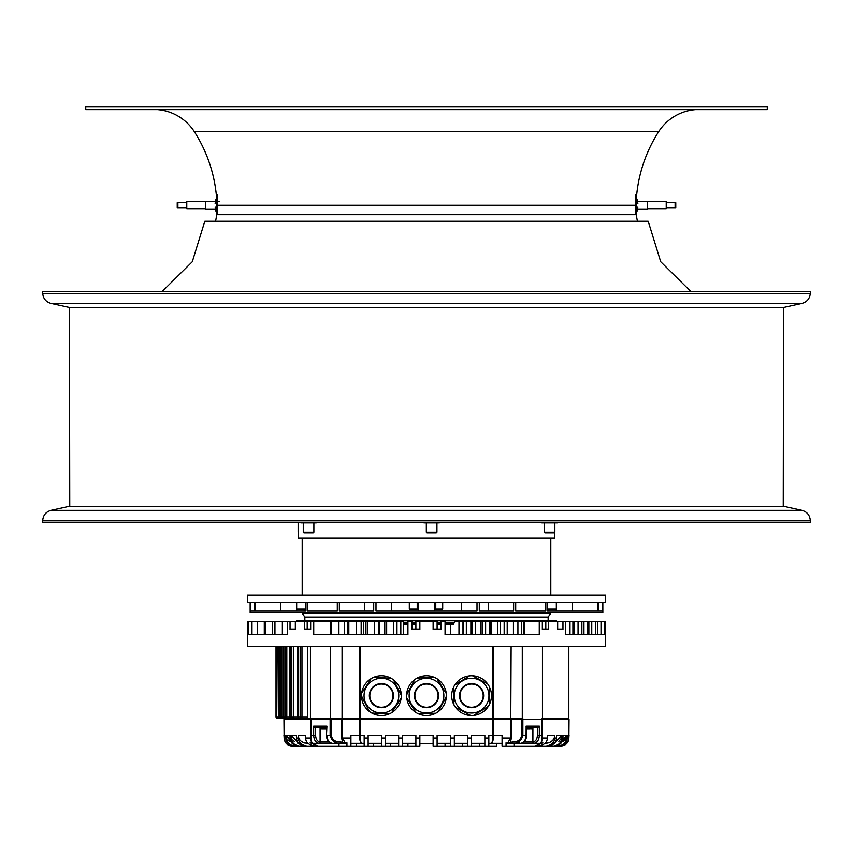 <?xml version="1.0" encoding="UTF-8"?>
<svg xmlns="http://www.w3.org/2000/svg" width="853" height="853" viewBox="0 0 853 853"><rect width="100%" height="100%" fill="white"/><g stroke="black" fill="none" stroke-linecap="round" stroke-linejoin="round"><path stroke-width="1.28" d="M304.852 617.028L302.197 613.243L550.803 613.243L548.148 617.028L304.852 617.028L304.852 620.749M247.498 602.453L605.502 602.453L605.502 595.159L247.498 595.159L247.498 602.453M418.546 609.074L409.312 609.074L409.312 602.453M442.696 602.453L442.696 609.074L434.454 609.074M417.224 609.074L417.224 602.453M435.776 602.453L435.776 609.074L435.776 602.453M305.427 609.074L296.663 609.074M556.337 609.074L547.573 609.074M298.422 522.228L298.422 538.136L554.578 538.136L554.578 532.453M440.052 522.228L439.391 522.889L423.877 522.889L423.216 522.228M598.614 602.453L598.614 611.068L602.836 611.068L602.836 602.453L602.847 612.795L250.153 612.795L250.153 602.453L250.164 611.068L254.386 611.068L254.386 602.453M547.573 602.453L547.573 611.068L598.07 611.068L598.07 602.453M515.702 602.453L515.702 611.068L545.824 611.068L545.824 602.453M479.29 602.453L479.29 611.068L513.634 611.068L513.634 602.453M375.992 602.453L375.992 611.068L477.008 611.068L477.008 602.453M339.366 602.453L339.366 611.068L373.71 611.068L373.71 602.453M307.176 602.453L307.176 611.068L337.298 611.068L337.298 602.453M254.93 602.453L254.93 611.068L305.427 611.068L305.427 602.453M548.842 609.074L548.842 611.068M488.449 602.453L488.449 611.068M461.452 602.453L461.452 611.068M304.158 611.068L304.158 609.074M364.551 602.453L364.551 611.068M391.548 611.068L391.548 602.453M407.937 624.727L403.33 624.727M415.891 624.727L411.914 624.727M441.086 624.727L437.109 624.727M450.341 634.664L450.341 624.727L453.071 624.727L445.063 624.727M453.732 623.607L445.063 623.607M441.086 623.607L437.109 623.607M415.891 623.607L411.914 623.607M407.937 623.607L403.33 623.607M403.33 622.498L407.937 622.498M411.914 622.498L415.891 622.498M437.109 622.498L441.086 622.498M445.063 622.498L454.382 622.498M296.556 621.41L296.556 620.749L556.444 620.749L556.444 621.41M542.455 646.595L542.455 718.205L541.282 719.527L523.646 719.527L522.281 718.205L522.281 646.595M301.973 646.595L301.973 716.872L307.773 716.872L307.048 718.205L277.353 718.205A1.322 1.322 -90 0 1 276.02 716.872L276.02 711.434M308.903 719.527L307.773 718.194L307.773 719.527M307.773 716.872L307.773 646.595M287.301 718.205L286.373 718.205A1.322 1.248 -90 0 1 285.126 716.872L285.126 646.595M277.353 717.991L285.286 718.205M311.825 719.527L310.439 718.205L310.439 646.595M330.58 646.595L330.58 718.205L342.053 718.205L342.416 719.527M511.118 646.595L510.766 719.527M330.985 719.527L330.58 718.205L307.773 718.205M283.804 646.595L283.804 716.872A1.322 1.258 90 0 0 285.062 718.205L291.502 718.205M286.811 646.595L286.811 716.872L283.74 716.872A1.322 1.322 0 0 0 285.062 718.205L278.067 718.205A1.322 1.322 90 0 1 276.745 716.872L277.193 646.595M359.913 646.595L359.913 718.205L360.531 718.205L360.531 719.527A1.322 0.618 -90 0 1 359.913 718.205L342.053 718.205L342.053 646.595M401.305 695.291A19.886 19.886 0 0 1 401.145 698.17L391.676 712.692A19.886 19.886 0 0 1 389.107 714.004L371.791 713.065A19.886 19.886 0 0 1 369.381 711.487L361.533 696.027A19.886 19.886 0 0 1 361.693 693.148L371.162 678.625A19.886 19.886 0 0 1 373.731 677.314L391.047 678.252A19.886 19.886 0 0 1 393.457 679.83L401.305 695.291A19.886 19.886 0 0 0 393.457 679.83M391.676 712.692A19.886 19.886 0 0 0 401.145 698.17M371.791 713.065A19.886 19.886 0 0 0 389.107 714.004M361.533 696.027A19.886 19.886 0 0 0 369.381 711.487M371.162 678.625A19.886 19.886 0 0 0 361.693 693.148M391.047 678.252A19.886 19.886 0 0 0 373.731 677.314M390.909 681.11A17.369 17.369 0 0 1 395.973 705.143A17.369 17.369 0 0 1 371.929 710.208A17.369 17.369 0 0 1 366.865 686.175A17.369 17.369 0 0 1 390.909 681.11M375.085 705.378A11.601 11.601 0 0 0 391.132 701.998A11.601 11.601 0 0 0 387.752 685.94A11.601 11.601 0 0 0 371.705 689.32A11.601 11.601 0 0 0 375.085 705.378M421.062 705.911A11.601 11.601 0 0 0 436.747 701.091A11.601 11.601 0 0 0 431.938 685.407A11.601 11.601 0 0 0 416.253 690.226A11.601 11.601 0 0 0 421.062 705.911M418.365 711.007A17.369 17.369 0 0 1 411.157 687.529A17.369 17.369 0 0 1 434.635 680.31A17.369 17.369 0 0 1 441.843 703.789A17.369 17.369 0 0 1 418.365 711.007M446.375 696.379L438.25 711.701A19.886 19.886 0 0 1 435.808 713.236L418.482 713.865A19.886 19.886 0 0 1 415.933 712.511L406.732 697.818A19.886 19.886 0 0 1 406.625 694.939L414.75 679.617A19.886 19.886 0 0 1 417.192 678.082L434.518 677.453A19.886 19.886 0 0 1 437.067 678.807L446.268 693.5A19.886 19.886 0 0 1 438.25 711.701M446.268 693.5A19.886 19.886 0 0 0 437.067 678.807M418.482 713.865A19.886 19.886 0 0 0 435.808 713.236M406.732 697.818A19.886 19.886 0 0 0 415.933 712.511M414.75 679.617A19.886 19.886 0 0 0 406.625 694.939M434.518 677.453A19.886 19.886 0 0 0 417.192 678.082M471.251 684.063A11.601 11.601 0 0 0 459.98 695.995A11.601 11.601 0 0 0 471.912 707.254A11.601 11.601 0 0 0 483.182 695.323A11.601 11.601 0 0 0 471.251 684.063M471.08 678.295A17.369 17.369 0 0 1 488.94 695.163A17.369 17.369 0 0 1 472.082 713.023A17.369 17.369 0 0 1 454.222 696.155A17.369 17.369 0 0 1 471.08 678.295M453.935 704.834L453.444 687.507A19.886 19.886 0 0 1 454.809 684.97L469.566 675.875A19.886 19.886 0 0 1 472.455 675.789L487.713 684.021A19.886 19.886 0 0 1 489.227 686.484L489.718 703.81A19.886 19.886 0 0 1 488.353 706.348L473.596 715.443A19.886 19.886 0 0 1 470.707 715.528L455.449 707.297A19.886 19.886 0 0 1 453.444 687.507M455.449 707.297A19.886 19.886 0 0 0 470.707 715.528M469.566 675.875A19.886 19.886 0 0 0 454.809 684.97M487.713 684.021A19.886 19.886 0 0 0 472.455 675.789M489.718 703.81A19.886 19.886 0 0 0 489.227 686.484M473.596 715.443A19.886 19.886 0 0 0 488.353 706.348M605.502 646.595L247.498 646.595L247.498 621.41L247.626 629.365L248.468 621.41L248.468 634.664L287.482 634.664L287.482 621.41L290.041 621.41L290.041 629.365L295.33 629.365L295.33 621.41L304.702 621.41L304.702 629.365L310.663 629.365L310.663 621.41L313.733 621.41L313.733 634.664L407.937 634.664L407.937 621.41L411.914 621.41L411.914 629.365L419.868 629.365L419.868 621.41L433.132 621.41L433.132 629.365L441.086 629.365L441.086 621.41L445.063 621.41L445.063 634.664L539.267 634.664L539.267 621.41L542.337 621.41L542.337 629.365L548.298 629.365L548.298 621.41L557.67 621.41L557.67 629.365L562.959 629.365L562.959 621.41L565.518 621.41L565.518 634.664L604.532 634.664L604.532 621.41L604.905 629.365L605.502 621.41L605.502 646.595M565.518 621.41L604.532 621.41M604.532 634.664L601.013 634.664L601.013 621.41M597.505 621.41L597.505 634.664M569.996 621.41L569.996 634.664L565.518 634.664M557.67 621.41L562.959 621.41M562.959 629.365L557.67 629.365M542.337 621.41L548.298 621.41M545.803 621.41L545.803 629.365L542.337 629.365M453.071 624.727L455.022 621.41L539.267 621.41M521.737 621.41L521.737 634.664M517.92 621.41L517.92 634.664M441.086 629.365L437.109 629.365L437.109 621.41L433.132 621.41M411.914 629.365L415.891 629.365L415.891 621.41L419.868 621.41M313.733 621.41L386.665 621.41L386.665 634.664M386.665 621.41L403.33 621.41L403.33 634.664M384.778 621.41L384.778 634.664M310.663 629.365L307.197 629.365L307.197 621.41L310.663 621.41M304.702 621.41L307.197 621.41M295.33 629.365L290.041 629.365M290.041 621.41L295.33 621.41M287.482 634.664L282.364 634.664L282.364 621.41L287.482 621.41M248.468 621.41L274.943 621.41L274.943 634.664M274.943 621.41L282.364 621.41M251.987 621.41L251.987 634.664L248.468 634.664M257.542 634.664L257.542 621.41M265.23 634.664L265.23 621.41M330.644 634.664L330.644 621.41M331.263 634.664L331.263 621.41M347.779 634.664L347.779 621.41M348.834 634.664L348.834 621.41M365.894 634.664L365.894 621.41M367.376 634.664L367.376 621.41M463.115 634.664L463.115 621.41M466.335 634.664L466.335 621.41M482.158 634.664L482.158 621.41M485.624 634.664L485.624 621.41M500.508 634.664L500.508 621.41M504.166 634.664L504.166 621.41M574.133 634.664L574.133 621.41M578.057 634.664L578.057 621.41M583.942 634.664L583.942 621.41M587.77 634.664L587.77 621.41M591.758 634.664L591.758 621.41M595.458 634.664L595.458 621.41M557.979 522.228L557.308 522.889L541.794 522.889L541.133 522.228M317.007 522.228L316.335 522.889L300.821 522.889L300.16 522.228M298.422 522.889L295.021 522.228M398.66 746.044L385.396 746.044L385.396 735.435L398.66 735.435L398.66 746.044L407.937 746.044L402.637 746.044L402.637 735.435L415.891 735.435L415.891 746.044L419.868 746.044L419.868 735.435L433.132 735.435L433.132 746.044L437.109 746.044L437.109 735.435L450.363 735.435L450.363 746.044L437.109 746.044M560.911 746.044L514.007 746.044L560.911 746.044C565.752 745.565 568.407 742.92 568.876 738.09L569.036 719.527L283.964 719.527L284.124 738.09L284.358 735.435L286.469 740.83M491.2 743.389C492.597 742.974 493.354 740.319 493.503 735.435L502.076 735.435L502.076 743.389L491.2 743.389L496.777 743.389L496.777 746.044L488.822 746.044L488.822 735.435L492.874 735.435C492.767 740.319 492.213 742.974 491.2 743.389L488.822 743.389M471.581 746.044L471.581 735.435L484.845 735.435L484.845 746.044L445.063 746.044L445.063 743.389M454.34 746.044L454.34 735.435L467.604 735.435L467.604 746.044L462.305 746.044L462.305 743.389M381.419 743.389L368.155 743.389L373.465 743.389L373.465 746.044L368.155 746.044L373.465 746.044L368.155 746.044L373.465 746.044L368.155 746.044L368.155 735.435L381.419 735.435L381.419 746.044L307.219 746.044C301.525 745.319 298.55 742.675 298.305 738.09L298.913 740.98M343.919 743.389L345.764 743.389A1.322 0.768 -90 0 1 345.156 742.856L342.511 738.09L350.924 738.09L350.924 746.044L350.924 743.389L364.178 743.389L350.924 743.389L350.924 735.435L359.497 735.435C359.635 740.319 360.403 742.974 361.8 743.389C360.787 742.974 360.222 740.319 360.126 735.435L364.178 735.435L364.178 746.044M307.219 743.389L308.04 743.389L307.219 743.389C301.525 742.686 298.561 740.031 298.305 735.435L298.305 738.09L296.449 738.09L296.449 735.435L291.278 735.435L291.278 738.09C291.651 742.792 294.456 745.447 299.691 746.044L338.993 746.044L299.691 746.044M315.141 746.044C308.914 745.191 305.747 742.536 305.651 738.09L305.651 735.435L298.305 735.435M311.441 743.389L310.151 742.856L311.398 742.856A1.322 1.088 90 0 0 312.262 743.389L338.993 743.389L338.993 746.044L292.344 746.044C287.493 745.554 284.827 742.91 284.358 738.09M317.956 746.044L310.151 742.856M341.605 719.527L341.605 738.09L342.831 743.389L312.816 743.389C311.793 743.571 311.153 740.926 310.897 735.435L311.494 742.067M311.718 742.067L311.398 742.856L311.718 742.067M346.947 743.389L346.947 746.044L346.947 742.856L340.646 742.067C335.613 742.227 332.435 740.02 331.124 735.435L330.143 735.435C331.604 740.937 335.058 743.581 340.518 743.389L340.646 742.067M332.126 743.379L332.233 743.379C328.981 742.75 327.211 740.095 326.912 735.435L330.143 735.435L330.143 719.527M310.897 719.527L310.897 735.435L313.669 735.435L313.669 726.159L315.599 727.481L320.088 727.481L320.099 742.057L329.141 742.067M319.107 743.379L320.099 742.057C317.348 741.534 315.855 739.327 315.599 735.435L313.669 735.435C313.979 740.105 315.791 742.76 319.107 743.379L320.099 742.057M325.707 727.481L314.661 727.151L315.599 727.481L315.599 735.435M313.669 726.159L326.912 726.159L326.859 727.492L326.912 726.159L326.806 727.481L314.661 727.481M325.707 729.07L321.73 729.07L325.707 729.07M326.464 727.172L326.464 735.435C326.539 739.732 328.448 742.377 332.19 743.379L332.233 743.379M294.05 746.044C289.114 745.543 286.416 742.888 285.979 738.09L285.979 735.435L284.358 735.435M291.577 742.718L286.715 735.435L286.715 738.09C287.152 742.867 289.849 745.522 294.829 746.044M298.347 746.044C293.187 745.479 290.404 742.824 290.02 738.09L290.02 735.435L286.715 735.435L286.971 737.44M307.219 746.044L292.344 746.044M350.924 746.044L356.223 746.044L350.924 746.044L356.223 746.044L350.924 746.044L356.223 746.044L350.924 746.044L356.223 746.044L356.223 743.389M398.66 743.389L385.396 743.389L390.695 743.389L390.695 746.044L381.419 746.044M291.555 737.44L291.278 735.435L298.614 743.326L297.377 743.091M296.449 738.09C296.737 742.707 299.659 745.362 305.225 746.044M415.891 743.389L402.637 743.389L407.937 743.389L407.937 746.044L415.891 746.044M290.02 745.778L292.078 746.044C287.237 745.565 284.582 742.92 284.124 738.09L284.38 740.116M433.132 743.944L433.132 743.389L419.868 743.912M450.363 743.389L437.109 743.389M558.171 746.044L514.007 746.044L558.171 746.044C563.151 745.533 565.859 742.878 566.285 738.09L566.285 735.435L566.008 737.504M467.604 743.389L454.34 743.389M553.309 746.044L514.007 746.044L553.309 746.044C558.544 745.458 561.349 742.803 561.722 738.09L561.722 735.435L554.386 743.326M479.535 743.389L479.535 746.044L488.822 746.044M484.845 743.389L471.581 743.389M545.781 746.044L514.007 746.044L545.781 746.044C551.475 745.341 554.439 742.686 554.695 738.09L554.695 735.435C554.45 740.02 551.475 742.675 545.781 743.389L544.96 743.389M502.076 746.044L502.076 738.09L502.076 746.044L537.859 746.044L514.007 746.044L514.007 743.389L541.559 743.389L510.169 743.389L511.395 738.09L511.395 719.527M512.354 742.067L512.482 743.389C517.963 743.571 521.418 740.926 522.857 735.435L521.876 735.435C520.575 740.009 517.408 742.217 512.354 742.067L507.844 742.856A1.322 0.768 90 0 1 507.236 743.389L510.169 743.389M502.076 738.09L510.489 738.09L507.844 742.856L506.053 743.389M541.506 742.067L542.103 735.435C541.836 740.937 541.197 743.581 540.184 743.389C541.154 744.786 541.9 742.142 542.412 735.435L542.412 719.527L542.401 735.435M540.738 743.389A1.322 1.088 -90 0 0 541.602 742.856L541.612 742.419M541.559 743.389L542.849 742.856L541.602 742.856L541.282 742.067M554.695 735.435L547.349 735.435L547.349 738.09C547.253 742.536 544.097 745.191 537.859 746.044M561.722 735.435L556.551 735.435L556.551 738.09C556.273 742.707 553.341 745.362 547.775 746.044M561.423 742.718L566.285 735.435L562.98 735.435L562.98 738.09C562.596 742.814 559.813 745.469 554.653 746.044M560.656 746.044C565.518 745.565 568.173 742.91 568.642 738.09L568.642 735.435L567.021 735.435L567.021 738.09C566.573 742.878 563.886 745.533 558.95 746.044M433.132 741.268L433.132 740.105M419.868 740.116L419.868 741.3M287.397 744.52L285.648 742.771M342.831 743.389L343.738 743.389M302.996 742.451L304.916 743.123M292.824 740.031L294.594 741.769M288.239 740.084L289.999 741.833M315.994 738.09L316.378 739.082M318.894 741.769L320.046 742.057M568.141 741.428L561.21 746.034M566.52 740.83L568.642 735.435L568.386 737.44M565.528 738.783L563.737 741.236M560.89 738.879L558.854 741.417M553.213 739.828L551.049 741.865M549.225 742.771L545.781 743.389M506.053 746.044L506.053 742.856M520.767 743.379L520.767 743.379C524.009 742.76 525.779 740.105 526.088 735.435L526.141 727.492M526.141 735.435L526.536 727.172M523.859 742.067L532.901 742.057L532.912 727.481L538.339 727.151L526.536 727.481M532.73 742.067A1.322 0.906 90 0 0 533.637 743.389L533.893 743.379C537.219 742.75 539.032 740.095 539.331 735.435L542.103 735.435L542.103 719.527M526.194 727.481L526.088 726.159L539.331 726.159L539.331 735.435L537.401 735.435C537.145 739.327 535.652 741.534 532.901 742.057L533.893 743.379L532.901 742.057M539.331 726.159L537.401 727.481L537.401 735.435M537.454 727.481L532.912 727.481M530.139 729.07L526.536 729.07M542.849 742.856L535.044 746.044M534.298 741.673L535.471 740.788M320.248 726.159L320.248 727.481M765.781 522.228L810.35 522.228L810.286 520.33L42.714 520.33L42.65 522.228L765.781 522.228M259.643 506.319L783.246 506.319L783.544 307.432L259.515 307.432L784.12 307.368L68.88 307.368L259.515 307.432L69.456 307.432L69.754 506.319L259.643 506.319M690.855 291.523L660.712 261.732L648.195 221.247L204.805 221.247L192.288 261.732L162.145 291.523M42.714 293.421L42.65 291.523L810.35 291.523L810.286 293.421L42.714 293.421C43.226 298.635 45.987 301.962 51.02 303.412L801.98 303.412C807.013 301.962 809.774 298.635 810.286 293.421M767.263 109.61L85.737 109.61L85.737 106.956L767.263 106.956L767.263 109.61M636.519 196.574A143.261 143.261 0 0 1 658.623 131.746A48.408 48.408 0 0 1 695.526 109.61M216.481 196.574A143.261 143.261 0 0 0 194.377 131.746A48.408 48.408 0 0 0 157.474 109.61M637.458 221.247A54.976 54.976 0 0 1 636.381 214.679L216.619 214.679M215.542 221.247A54.976 54.976 0 0 0 216.491 215.809L216.481 194.868M637.745 201.361L647.267 201.361L647.267 209.316L637.745 209.316M635.858 194.868L635.858 214.679M636.519 215.809L636.519 194.868M636.519 201.585L637.852 203.366M637.852 203.6L636.519 201.82M636.519 198.056L637.852 201.628L636.519 198.056M637.852 209.049L636.519 212.621L637.852 209.049M637.852 207.311L636.519 209.092M636.519 208.868L637.852 207.076M215.255 209.316L205.733 209.316L205.733 201.361L215.255 201.361M217.142 214.679L217.142 194.868M216.481 209.092L215.148 207.311M215.148 207.076L216.481 208.868M216.481 212.621L215.148 209.049L216.481 212.621M215.148 201.628L216.481 198.056L215.148 201.628M215.148 203.366L216.481 201.585M216.481 201.82L215.148 203.6M544.246 522.889L544.246 532.176L544.918 532.837L554.194 532.837L554.855 532.176L554.855 522.889M544.246 532.176L554.855 532.176M298.145 532.176L298.145 522.889M313.883 532.176L303.273 532.176L303.945 532.837L313.222 532.837L313.883 532.176L313.883 522.889M436.939 532.176L426.329 532.176L427.001 532.837L436.278 532.837L436.939 532.176L436.939 522.889M647.267 208.985L666.225 208.985L666.225 201.692L666.225 208.985M647.981 201.692L666.225 201.692M666.492 207.993L675.768 207.993L675.768 202.683L666.492 202.683M675.235 207.993L675.235 202.683M186.775 208.985L205.733 208.985L186.775 208.985L186.775 201.692L205.019 201.692L186.775 201.692M186.508 208.718L186.508 201.958M177.232 202.683L177.232 207.993L186.508 207.993M177.36 207.993L177.36 202.683L186.508 202.683M177.893 207.993L177.893 202.683L177.627 207.993M177.765 207.993L177.765 202.683M276.02 646.606L276.02 716.872L276.735 716.872A1.322 1.322 0 0 0 278.067 718.205M276.745 646.595L276.745 716.872L276.735 646.595M279.347 646.595L279.347 716.872L280.242 716.872L280.242 646.595M290.063 646.595L290.052 716.872L291.801 716.872L291.79 646.606M298.017 646.595L298.017 716.872L300.16 716.872L300.16 646.595M542.455 718.205L568.834 718.205L568.834 646.595M360.531 646.595L360.531 718.205L492.469 718.205L492.469 719.527A1.322 0.618 -90 0 0 493.087 718.205L522.281 718.205M492.469 646.595L492.469 718.205L493.087 718.205L493.087 646.595M300.16 716.872L301.973 716.872A1.322 0.704 90 0 1 301.269 718.205A1.322 1.109 -90 0 1 300.16 716.872M298.017 716.872A1.322 1.13 90 0 0 299.147 718.205A1.322 1.322 0 0 1 297.825 716.872L297.825 646.595M293.56 646.595L293.56 716.872L297.825 716.872M293.56 716.872A1.322 0.576 90 0 1 292.984 718.205A1.322 1.184 -90 0 1 291.801 716.872L293.56 716.872M286.373 718.205L286.811 716.872L290.052 716.872A1.322 1.205 90 0 0 291.257 718.205A1.322 1.322 0 0 1 289.935 716.872L289.935 646.595M281.831 646.595L281.831 716.872L283.74 716.872L283.74 646.595M281.831 716.872L281.533 718.205A1.322 1.29 -90 0 1 280.242 716.872L281.831 716.872M278.654 646.595L278.654 716.872L279.347 716.872A1.322 1.301 90 0 0 280.648 718.205A1.322 1.322 0 0 1 279.315 716.872L279.315 646.595M278.654 716.872L278.504 718.205A1.322 1.311 -90 0 1 277.193 716.872L278.654 716.872M388.008 685.556A12.07 12.07 0 0 1 391.527 702.254A12.07 12.07 0 0 1 374.83 705.762A12.07 12.07 0 0 1 371.311 689.064A12.07 12.07 0 0 1 388.008 685.556M420.849 706.316A12.07 12.07 0 0 1 415.837 690.013A12.07 12.07 0 0 1 432.151 685.002A12.07 12.07 0 0 1 437.162 701.305A12.07 12.07 0 0 1 420.849 706.316M471.229 683.594A12.07 12.07 0 0 1 483.64 695.312A12.07 12.07 0 0 1 471.922 707.723A12.07 12.07 0 0 1 459.522 696.005A12.07 12.07 0 0 1 471.229 683.594M523.955 634.664L523.955 621.41M507.204 634.664L507.204 621.41M489.441 634.664L489.441 621.41M470.877 634.664L470.877 621.41M393.489 634.664L393.489 621.41M374.574 634.664L374.574 621.41M356.309 634.664L356.309 621.41M338.918 634.664L338.918 621.41M272.363 634.664L272.363 621.41M264.291 634.664L264.291 621.41M363.399 634.664L363.399 621.41M400.825 634.664L400.825 621.41M384.724 634.664L384.724 621.41M379.318 634.664L379.318 621.41M462.987 621.41L462.987 634.664M480.559 621.41L480.559 634.664M497.448 621.41L497.448 634.664M513.442 621.41L513.442 634.664M572.917 634.664L572.917 621.41M578.718 621.41L578.718 634.664M581.874 634.664L581.874 621.41M588.869 634.664L588.869 621.41M433.132 738.09L437.109 738.09M493.503 719.527L493.503 735.435L492.874 735.435L492.874 719.527M484.845 738.09L488.822 738.09M467.604 738.09L471.581 738.09M450.363 738.09L454.34 738.09M415.891 738.09L419.868 738.09M398.66 738.09L402.637 738.09M381.419 738.09L385.396 738.09M364.178 738.09L368.155 738.09M360.126 719.527L360.126 735.435L359.497 735.435L359.497 719.527M341.605 738.09L342.511 738.09L342.511 719.527M310.588 735.435L310.599 719.527L310.588 735.435C311.057 742.163 311.803 744.808 312.816 743.389M326.912 726.159L326.464 735.435M331.124 719.527L331.124 735.435M319.363 743.389A1.322 0.906 -90 0 0 320.27 742.067M326.464 728.409L321.069 728.409L326.464 728.142M285.979 738.09L286.715 738.09M290.02 738.09L291.278 738.09M305.651 738.09L310.663 738.09M510.489 719.527L510.489 738.09L511.395 738.09M521.876 735.435L521.876 719.527M520.852 743.379L520.81 743.379C524.595 742.43 526.504 739.775 526.536 735.435L522.857 735.435L522.857 719.527M542.337 738.09L547.349 738.09M554.695 738.09L556.551 738.09M561.722 738.09L562.98 738.09M566.285 738.09L567.021 738.09M526.536 728.142L531.931 728.142L532.592 727.481M526.536 728.409L531.931 728.142M801.98 510.339L784.397 506.447L68.603 506.447L51.02 510.339L801.98 510.339C807.013 511.789 809.774 515.116 810.286 520.33M658.623 131.746L194.377 131.746M635.858 205.253L217.142 205.253M675.107 207.993L675.107 202.683M675.64 207.993L675.64 202.683M675.373 207.993L675.373 202.683M302.197 538.136L302.197 595.159M550.803 538.136L550.803 595.159M296.663 602.453L296.663 611.068M280.754 602.453L280.754 611.068M434.454 602.453L434.454 611.068M418.546 602.453L418.546 611.068M572.246 602.453L572.246 611.068M556.337 602.453L556.337 611.068M548.148 617.028L548.148 620.749M284.156 718.205L284.156 719.527M276.009 716.872L277.332 718.205M568.834 718.205L567.512 719.527M507.738 621.41L507.738 634.664M490.304 621.41L490.304 634.664M472.146 621.41L472.146 634.664M378.732 621.41L378.732 634.664M361.171 621.41L361.171 634.664M344.505 621.41L344.505 634.664M396.976 621.41L396.976 634.664M458.989 621.41L458.989 634.664M475.579 621.41L475.579 634.664M491.424 621.41L491.424 634.664M524.232 621.41L524.232 634.664M321.069 728.409L321.73 729.07M321.069 728.142L320.408 727.481M283.964 735.435L284.124 736.992M569.036 735.435L568.876 736.992M531.931 728.409L531.27 729.07M519.328 742.067L518.006 743.389L519.328 742.174M51.02 510.339C45.987 511.789 43.226 515.116 42.714 520.33M784.397 506.447L783.246 506.319M68.603 506.447L69.754 506.319M68.88 307.368L51.02 303.412M784.12 307.368L801.98 303.412M648.035 208.985L647.267 209.316M204.965 201.692L205.733 201.361M217.142 201.361L219.658 201.361M303.273 532.176L303.273 522.889M426.329 532.176L426.329 522.889"/></g></svg>
